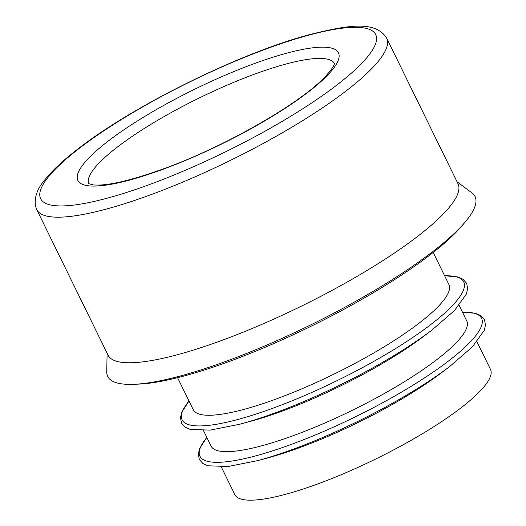 <?xml version="1.0" encoding="UTF-8"?>
<svg xmlns="http://www.w3.org/2000/svg" width="526" height="526" viewBox="0 0 526 526"><rect width="100%" height="100%" fill="white"/><g stroke="black" fill="none" stroke-linecap="round" stroke-linejoin="round"><path stroke-width="0.79" d="M476.957 341.775L490.502 369.43A142.329 29.943 153.9 0 1 321.373 482.592A142.329 29.943 153.9 0 1 234.872 494.664L221.321 467.009M303.548 446.199A142.329 29.943 153.9 0 1 267.359 458.014L257.641 460.618A156.807 32.987 153.9 0 0 297.512 447.6A156.807 32.987 153.9 0 0 449.645 366.556L441.63 372.638A142.329 29.943 153.9 0 1 303.548 446.199M459.126 305.382L466.733 320.906A142.329 29.943 153.9 0 1 297.604 434.068A142.329 29.943 153.9 0 1 211.097 446.14L203.496 430.616M285.717 409.8A142.329 29.943 153.9 0 1 249.528 421.615L239.817 424.219A156.807 32.987 153.9 0 0 279.681 411.207A156.807 32.987 153.9 0 0 431.813 330.164L423.805 336.239A142.329 29.943 153.9 0 1 285.717 409.8M433.194 252.454L448.902 284.513A142.329 29.943 153.9 0 1 279.773 397.669A142.329 29.943 153.9 0 1 193.272 409.741L177.564 377.681M457.048 181.786L471.921 192.864A204.509 43.02 153.9 0 1 465.293 221.88L462.15 225.615A199.571 41.981 153.9 0 1 234.504 359.508A199.571 41.981 153.9 0 1 138.608 384.118L133.736 384.309A204.509 43.02 153.9 0 1 106.745 371.764L107.107 353.216M465.293 221.88A204.509 43.02 153.9 0 1 232.005 359.094A204.509 43.02 153.9 0 1 133.736 384.309M386.702 38.188L458.021 183.771A194.837 40.989 153.9 0 1 226.496 338.678A194.837 40.989 153.9 0 1 108.08 355.201L36.761 209.624L35.498 206.08C34.223 197.388 37.261 188.729 44.611 180.102C52.219 170.463 63.679 159.812 78.992 148.148C133.834 105.562 239.041 53.599 307.901 35.058C348.942 24.683 375.564 20.567 386.702 38.188A194.837 40.989 153.9 0 1 155.177 193.095A194.837 40.989 153.9 0 1 36.761 209.624M154.019 182.87A186.546 39.24 153.9 0 1 97.132 135.386A186.546 39.24 153.9 0 1 373.342 31.626A186.546 39.24 153.9 0 1 154.019 182.87M166.052 168.149A145.091 30.521 153.9 0 1 121.808 131.217A145.091 30.521 153.9 0 1 336.64 50.516A145.091 30.521 153.9 0 1 166.052 168.149M88.73 183.758A136.799 28.779 153.9 0 1 199.071 98.066A136.799 28.779 153.9 0 1 334.411 63.403M462.472 312.214A156.807 32.987 153.9 0 1 450.716 359.317A156.807 32.987 153.9 0 1 295.231 442.945A156.807 32.987 153.9 0 1 206.843 437.448M444.641 275.821A156.807 32.987 153.9 0 1 432.885 322.925A156.807 32.987 153.9 0 1 277.399 406.552A156.807 32.987 153.9 0 1 189.012 401.049M88.572 183.653L93.253 184.889C107.008 186.237 131.493 180.497 166.703 167.669C225.279 146.103 297.039 105.101 322.931 78.979C337.33 64.159 333.878 62.614 334.424 63.212M206.817 437.402L199.643 448.573L198.295 454.004L199.308 459.481L202.931 463.537L207.974 465.793L228.067 466.516L257.641 460.618M462.446 312.168L475.675 313.345L480.79 315.607L484.505 319.769L485.485 325.114L484.176 330.479L472.433 346.805L449.645 366.556M188.985 401.003L181.818 412.174L180.464 417.605L181.477 423.088L185.099 427.138L190.142 429.4L210.242 430.123L239.817 424.219M444.621 275.769L457.844 276.952L462.959 279.214L466.674 283.376L467.653 288.721L466.345 294.087L454.602 310.412L431.813 330.164"/></g></svg>
